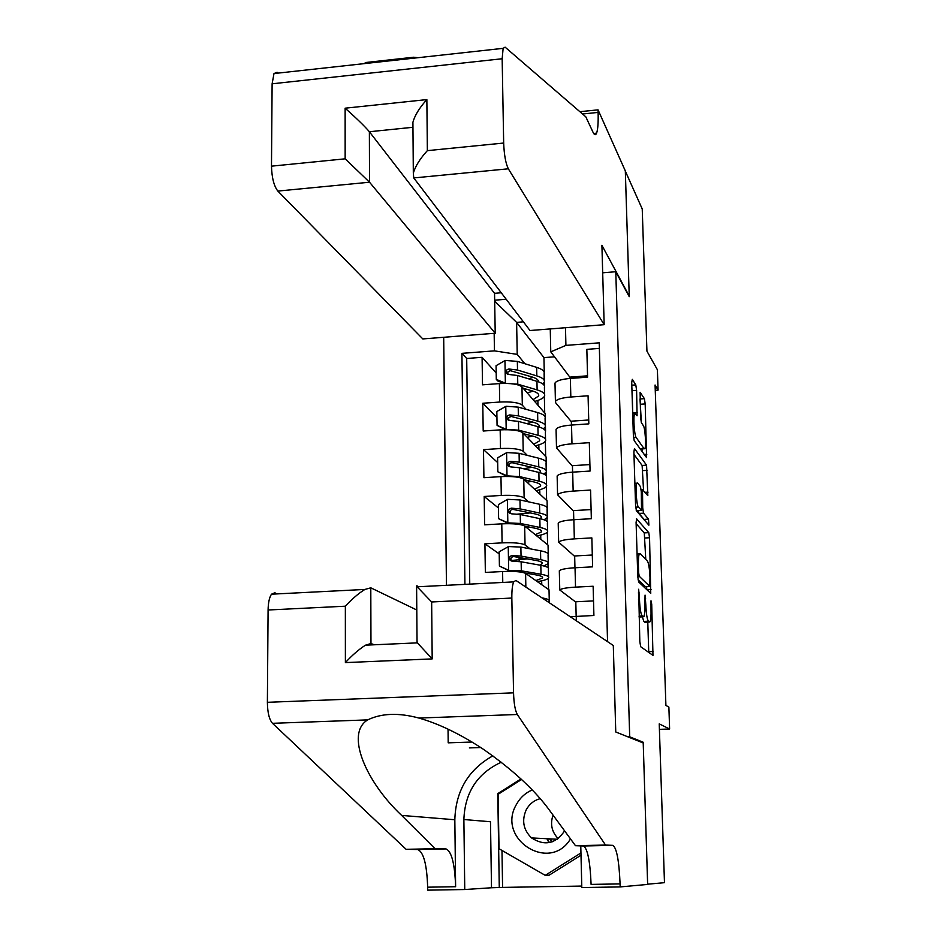 <?xml version="1.0" encoding="UTF-8"?>
<svg xmlns="http://www.w3.org/2000/svg" width="937" height="937" viewBox="0 0 937 937"><rect width="100%" height="100%" fill="white"/><g stroke="black" fill="none" stroke-linecap="round" stroke-linejoin="round"><path stroke-width="1.41" d="M638.659 589.244L639.819 641.517L640.674 646.706L652.972 655.385L651.719 604.224L651.004 600.781L651.016 609.518C651.18 615.761 650.875 619.814 650.126 621.688L648.416 621.208C647.104 619.252 646.237 613.829 645.827 604.915L645.054 595.112L644.879 604.084C645.043 610.397 644.726 614.52 643.953 616.452L642.138 615.96C640.767 613.946 639.877 608.382 639.456 599.282L638.659 589.244M549.351 842.586L547.372 838.744M469.671 335.247L470.362 335.188M636.61 390.354L635.79 384.908L632.288 379.321L631.725 382.624L633.365 435.201L634.208 440.671L646.589 457.596L645.183 403.929L644.398 398.658L640.112 392.298L640.58 417.387L641.388 422.716L643.379 425.703C645.136 427.811 646.331 446.211 644.879 448.671L644.129 448.788L636.153 437.45C634.326 435.424 633.049 416.473 634.572 413.873L635.415 413.767L637.078 415.77L636.61 390.354L632.077 390.682L631.901 388.211M629.699 736.81L643.192 742.245L647.631 884.188L664.474 882.677L659.226 723.879L669.615 729.009L668.877 707.107L665.902 705.397L655.08 385.013L658.079 390.12L657.387 369.728L646.928 351.141L642.232 208.974L625.33 171.131L629.254 296.678L615.785 271.718L629.699 736.81L627.954 736.869M636.656 518.735L636.094 522.483L637.792 576.665L638.636 581.947L650.746 593.344L649.552 537.744L648.767 532.649L636.422 518.747M635.567 505.406L633.892 452.032L634.454 448.507L646.565 465.174L647.818 495.579L642.501 489.606L642.723 507.936L643.532 513.171L648.509 519.133L648.884 525.177L636.41 510.782L635.567 505.406M496.188 373.02L482.087 357.313L482.508 384.826L499.386 383.596L499.702 402.043C511.239 401.528 518.782 402.57 522.319 405.171L526.079 409.328M496.938 417.574L482.778 403.25L483.199 431.02L500.171 429.872L500.487 448.518C512.082 448.027 519.66 448.952 523.209 451.294L527.308 455.37M497.688 462.573L483.492 449.631L483.914 477.694L500.967 476.617L501.283 495.45C512.949 494.982 520.562 495.802 524.123 497.875L528.632 501.869M498.449 507.995L484.195 496.481L484.628 524.825L501.775 523.842L502.091 542.863C513.816 542.429 521.464 543.109 525.036 544.936L530.096 548.824M499.21 553.861L484.921 543.811L485.354 572.425L502.583 571.535L502.771 582.439M570.258 616.733L593.906 615.492L593.133 586.246L575.517 587.124C566.44 587.663 561.193 588.612 559.764 589.97L575.81 602.116M559.33 571.371L559.319 570.785C560.736 569.333 565.983 568.326 575.037 567.763L592.617 566.85L591.844 537.908L574.322 538.88C565.292 539.478 560.08 540.567 558.663 542.148L574.674 556.379M558.241 523.83L558.218 523.151C559.635 521.476 564.847 520.328 573.854 519.707L591.341 518.711L590.579 490.051L573.151 491.105C564.168 491.761 558.967 492.991 557.574 494.795L573.561 511.075M557.152 476.757L557.14 475.984C558.534 474.099 563.711 472.822 572.683 472.143L590.076 471.053L589.314 442.686L571.98 443.822C563.043 444.536 557.878 445.907 556.496 447.921L572.448 466.204M556.086 430.153L556.063 429.298C557.445 427.202 562.598 425.785 571.523 425.047L588.823 423.875L588.073 395.789L570.832 397.007C561.942 397.78 556.801 399.279 555.418 401.505L555.7 402.816L571.359 421.767M543.612 428.713L544.163 429.322M499.386 383.596C510.899 383.057 518.43 384.147 521.956 386.84L545.17 413.51L545.545 430.844M545.24 473.208L546.505 474.473L544.971 473.419M500.171 429.872C511.743 429.369 519.309 430.341 522.858 432.789L546.119 456.975L546.505 474.473M546.939 518.044L547.466 518.501L546.716 518.266M500.967 476.617C512.598 476.148 520.199 477.003 523.76 479.194L547.079 500.838L547.466 518.501M501.775 523.842C513.464 523.396 521.101 524.134 524.673 526.055L548.051 545.123L548.438 562.95M502.583 571.535C514.331 571.113 522.003 571.734 525.587 573.385L549.023 589.818L549.305 602.737M602.69 272.819L615.785 271.718M443.693 337.285L446.445 585.309M448.038 729.15L448.191 742.83L472.025 742.045M482.087 357.313L466.696 358.484L461.918 353.354L464.928 584.36M461.918 353.354L494.443 350.86L494.162 333.326M494.666 300.203L506.191 299.254M565.491 327.727L565.913 345.39L599.212 342.837L607.551 641.646M599.375 348.412L586.843 349.36L587.581 377.166L570.364 378.419C561.497 379.216 556.379 380.762 554.997 383.069L555.02 384.018M484.921 543.811L502.091 542.863M484.195 496.481L501.283 495.45M483.492 449.631L500.487 448.518M482.778 403.25L499.702 402.043M466.696 358.484L469.753 584.126M554.517 356.821L543.94 357.618L516.615 322.375L517.224 354.385L524.919 363.732M543.94 357.618L544.596 387.625M655.256 390.319L658.079 390.12M659.402 729.349L669.615 729.009M523.396 321.836L516.615 322.375L494.677 301.316M570.27 377.74L550.769 351.843L550.253 328.922M545.674 456.506L545.334 441.245M546.622 500.428L546.318 486.479M546.084 475.656L546.06 474.497M547.595 544.76L547.325 532.157M547.091 521.499L547.021 518.524M548.567 589.502L548.321 578.281M548.098 567.787L548.016 563.933M544.713 412.994L544.362 396.445M593.519 600.91L575.798 601.765L576.161 616.323M574.955 567.775L574.662 555.969L592.301 555.02M525.809 558.569L518.501 558.956L518.512 559.6M541.762 584.735L541.68 580.823M573.772 519.719L573.549 510.606L591.095 509.587M527.964 513.265L517.657 514.12M540.801 539.22L540.719 535.074M572.601 472.143L572.437 465.677L589.9 464.576M539.853 494.139L539.759 489.758M571.441 425.047L571.347 421.181L588.717 419.987M538.916 449.479L538.81 444.888M570.293 378.419L570.258 377.096L587.546 375.831M565.913 345.39L550.769 351.843M517.224 354.385L494.443 350.86M537.979 405.252L537.873 400.439M643.192 742.245L641.529 742.291M480.751 747.527L469.367 747.902M643.169 616.815L639.069 617.014M642.337 616.862L643.836 621.407L648.416 621.208M645.359 622.215L643.836 621.407M648.755 652.574L647.783 622.098M645.769 559.377L644.281 532.895L636.141 523.678M646.741 589.572L646.647 586.621M638.612 572.542L639.21 576.232L649.833 586.468L649.973 577.391C649.575 568.724 648.72 563.289 647.432 561.111L640.17 553.533L639.315 553.849C638.554 555.723 638.261 559.74 638.413 565.878L638.612 572.542L637.664 572.589M645.441 586.679L638.05 579.816M633.974 454.41L642.126 465.455L646.565 465.174M643.555 490.543L642.126 465.455M638.331 510.606L638.987 513.429L644.035 519.391L648.509 519.133M644.269 520.012L644.035 519.391M637.628 482.988L636.844 483.187C635.251 485.834 636.516 505.394 638.39 507.022L641.517 510.36L641.306 491.925L640.486 486.631L637.628 482.988M636.902 510.688L636.118 510.068M632.78 413.99L632.077 390.682M641.376 422.692L639.994 398.975L644.398 398.658M642.313 452.021L642.22 448.905M555.184 840.512L554.271 839.107M532.169 789.961C525.282 792.983 520 797.867 516.334 804.602C496.083 838.908 549.668 873.413 570.504 838.92M540.11 798.675C534.031 800.362 529.417 804.04 526.278 809.697C521.534 820.402 523.291 829.819 531.56 837.924C544.444 846.181 555.372 843.968 564.355 831.271L564.578 830.838M558.171 838.603C551.717 831.857 550.007 824.033 553.053 815.12M581.01 855.212L549.176 875.181L545.229 875.345L499.011 848.735L498.121 794.295L521.546 779.479M580.952 852.939L545.229 875.345M548.953 842.656L546.915 838.72M416.789 609.999L370.794 587.815L370.97 643.52L374.273 644.785M605.536 845.057L612.857 845.361C616.675 847.856 619.088 860.705 620.083 883.907L620.177 886.917L647.643 884.434L643.215 742.971L615.761 731.984L613.302 645.488L515.9 580.425L513.663 581.889C512.363 585.121 511.766 590.509 511.836 598.052L513.546 692.841C513.886 703.371 515.139 710.597 517.318 714.498L605.536 845.057L575.47 845.689L550.511 811.665C535.601 790.781 512.972 769.816 482.625 748.757C459.891 733.894 438.645 723.657 418.886 718.047C398.6 712.6 381.535 713.209 367.702 719.885C344.828 733.718 366.449 782.465 401.645 815.413L435.073 848.699L446 848.922C451.634 851.335 454.832 863.937 455.616 886.718L427.647 887.187L427.682 890.15L464.752 889.529L491.503 887.761L490.496 821.749L463.874 819.524L464.752 889.529M435.073 848.699L406.119 849.32L417.644 849.519C423.571 851.92 426.909 864.476 427.647 887.187M620.083 883.907L591.095 884.399C590.134 861.279 587.581 848.477 583.435 845.982L575.47 845.689M511.836 598.052L431.652 601.976L432.191 658.898L345.39 662.6L345.355 606.204L268.087 609.999L267.385 702.305L513.546 692.841M367.702 719.885L272.491 723.317L406.119 849.32M501.974 850.433L502.583 887.409L581.772 886.074M502.583 887.409L491.503 887.761M620.177 886.917L581.807 887.562L580.776 845.888M501.295 762.203C477.378 773.271 464.904 792.374 463.874 819.524M492.85 755.854C468.371 769.582 455.698 790.887 454.832 819.746L455.616 886.718M272.491 723.317C269.235 719.569 267.537 712.565 267.385 702.305M268.087 609.999C268.228 602.643 269.364 597.373 271.496 594.187L275.045 592.688M520.984 778.94L497.77 793.627L499.28 887.632M498.906 793.803L497.77 793.627M431.652 601.976L417.117 586.796L417.012 585.461M432.191 658.898L417.387 642.864L417.035 641.318M345.39 662.6C352.476 654.94 359.187 649.13 365.512 645.171L370.97 643.52M345.355 606.204C352.136 598.872 358.648 593.285 364.891 589.443L370.794 587.815M604.166 324.694L508.322 168.801L413.756 177.936L530.002 330.515L604.166 324.694L601.905 245.307L629.231 296.01L625.319 170.921L598.052 109.852L579.886 111.702M501.26 292.777L494.549 293.34L495.216 333.244L422.81 338.925L277.832 191.078C273.932 185.983 271.812 177.679 271.484 166.165L272.117 83.803L274.002 73.554L503.134 48.337L505.102 47.155L585.812 116.82L593.004 132.211C594.421 135.162 595.616 135.478 596.588 133.159C597.865 129.622 598.38 122.7 598.122 112.417L598.052 109.852M271.484 166.165L345.156 158.821L345.132 108.188L426.862 99.591L427.354 150.646L503.673 143.045L502.162 58.75L272.117 83.803M363.989 63.646L365.887 62.498L413.557 57.239L417.996 57.707M495.216 333.244L369.529 182.211L277.832 191.078M274.002 73.554L277.129 72.278M503.134 48.337L502.162 58.75M503.673 143.045C504.153 154.863 505.699 163.448 508.322 168.801M494.549 293.34L369.377 131.742L369.529 182.211L345.156 158.821M345.132 108.188C356.728 118.495 364.798 126.343 369.377 131.742L412.959 127.28M426.862 99.591C419.565 107.614 414.915 115.169 412.912 122.243L412.948 126.483M427.354 150.646C420.01 158.716 415.337 166.2 413.322 173.122L413.756 177.936M542.031 597.888C547.477 598.825 549.832 599.938 549.07 601.226L549.105 602.608M548.227 562.516L548.063 554.833C548.824 553.287 546.306 551.94 540.52 550.804L520.867 547.079L508.486 546.552L499.175 551.811L499.409 566.077L508.908 570.352L521.323 570.82L541.012 574.24C546.81 575.283 549.328 576.536 548.567 577.977C547.583 579.359 543.847 580.577 537.346 581.631M508.908 570.352L510.255 571.277L517.54 571.699M524.65 572.929L536.163 574.92C541.024 575.786 543.12 576.829 542.488 578.035L535.847 580.589M527.484 558.874L511.052 560.537M510.255 571.277L499.409 566.077M508.885 571.371L508.241 570.364M543.8 565.948L548.25 563.617C549.012 562.106 546.494 560.794 540.708 559.694L521.042 556.086L512.293 555.489C509.658 556.098 508.885 557.62 509.986 560.057L512.398 561.193L521.148 561.79L540.825 565.316C546.622 566.405 549.141 567.681 548.379 569.169L548.543 576.923M525.411 573.28L526.219 573.198M509.986 560.057L511.356 561.029C510.278 558.464 511.087 556.976 513.781 556.555L535.87 560.408C540.719 561.322 542.816 562.411 542.183 563.664L539.853 565.14M547.22 516.322L547.056 508.896C547.805 507.128 545.299 505.582 539.536 504.258L519.976 499.96L507.643 499.327L498.39 504.586L498.625 518.7L508.065 522.881L520.422 523.467L540.028 527.472C545.803 528.702 548.309 530.143 547.559 531.806C546.611 533.364 543.015 534.746 536.772 535.929M508.065 522.881L509.06 523.678M524.743 526.114L535.203 528.245C540.04 529.264 542.136 530.471 541.504 531.853L535.273 534.699M530.319 512.89L518.384 514.214M508.779 523.678L498.625 518.7M544.069 519.789L547.243 517.587C548.004 515.854 545.486 514.354 539.724 513.066L520.14 508.885L511.438 508.17C508.861 508.732 508.077 510.22 509.084 512.621L511.543 513.816L520.246 514.518L539.841 518.641C545.615 519.906 548.122 521.382 547.372 523.08L547.536 530.6M526.477 527.531L529.604 527.109M510.36 513.593C509.517 511.122 510.372 509.728 512.926 509.4L534.91 513.874C539.735 514.94 541.832 516.193 541.211 517.634L540.099 518.7M546.224 470.585L546.06 463.393C546.81 461.414 544.303 459.669 538.564 458.181L519.086 453.309L506.823 452.571L497.606 457.83L497.84 471.803L507.233 475.891L519.531 476.582L539.044 481.173C544.807 482.567 547.302 484.206 546.564 486.092C545.639 487.826 542.16 489.348 536.116 490.66M507.233 475.891L507.854 476.453M524.31 479.709L534.254 482.028C539.068 483.199 541.164 484.558 540.532 486.127L534.594 489.255M531.958 467.305L523.549 468.734M507.058 476.441L497.84 471.803M543.882 474.087L546.248 472.002C546.997 470.058 544.491 468.359 538.752 466.907L519.25 462.14L510.595 461.32C508.065 461.859 507.268 463.3 508.194 465.654L510.7 466.907L519.356 467.727L538.869 472.424C544.608 473.853 547.114 475.539 546.376 477.448L546.529 484.722M527.004 482.204L531.548 481.395M509.4 466.649C508.768 464.26 509.658 462.948 512.07 462.702L533.961 467.797C538.775 469.004 540.86 470.421 540.239 472.037L539.806 472.658M545.229 425.293L545.076 418.335C545.814 416.145 543.319 414.213 537.604 412.549L518.208 407.126L506.003 406.271L496.833 411.53L497.067 425.375L506.413 429.369L518.641 430.165L538.084 435.307C543.811 436.888 546.306 438.727 545.568 440.812C544.678 442.709 541.281 444.384 535.402 445.836M523.771 433.749L533.317 436.255C538.107 437.567 540.192 439.102 539.571 440.835L533.879 444.243M532.848 422.118L526.606 423.594M505.348 429.685L497.067 425.375M543.448 428.83L545.264 426.862C546.002 424.707 543.507 422.821 537.779 421.193L518.372 415.864L509.763 414.927C507.28 415.442 506.472 416.848 507.327 419.167L509.857 420.467L518.477 421.392L537.897 426.651C543.624 428.256 546.119 430.13 545.381 432.25L545.533 439.289M527.203 437.31L532.638 436.08M508.475 420.163L508.803 417.504L511.227 416.473L533.024 422.165C537.815 423.512 539.899 425.093 539.279 426.885L539.22 427.038M544.245 380.422L544.104 373.699C544.83 371.31 542.347 369.19 536.655 367.363L517.341 361.389L505.195 360.44L496.071 365.688L496.294 379.391L505.593 383.303L517.774 384.193L537.124 389.897C542.828 391.654 545.322 393.669 544.584 395.964C543.718 398.038 540.403 399.853 534.652 401.423M523.174 388.234L532.392 390.94C537.159 392.38 539.232 394.067 538.623 395.988L533.118 399.666M533.235 377.342L528.55 378.806M503.637 383.409L497.664 380.89L496.294 379.391M542.863 384.006L544.292 382.155C545.018 379.79 542.523 377.716 536.831 375.913L517.505 370.045L508.932 369.002C506.495 369.483 505.675 370.865 506.472 373.137L509.025 374.484L517.611 375.514L536.948 381.324C542.64 383.104 545.135 385.154 544.409 387.496L544.549 394.29M524.462 389.722L526.957 389.347M527.18 392.837L533.165 391.174M507.585 374.144L508.041 371.614L510.396 370.701L532.099 376.979C536.55 378.361 538.658 379.977 538.424 381.804M521.956 386.84L522.319 405.171M522.858 432.789L523.209 451.294M523.76 479.194L524.123 497.875M524.673 526.055L525.036 544.936M525.587 573.385L525.856 587.077M576.243 616.312L576.349 620.809M570.364 378.419L570.832 397.007M571.523 425.047L571.98 443.822M572.683 472.143L573.151 491.105M573.854 519.707L574.322 538.88M575.037 567.763L575.517 587.124M638.495 599.329L639.456 599.282M639.022 616.101L642.138 615.96M644.715 598.743L645.628 598.696M644.902 604.962L645.827 604.915M644.843 622.238L649.4 622.027M650.852 604.271L651.719 604.224M648.732 651.683L653.265 651.484M638.296 592.98L639.257 592.934M644.281 532.895L648.767 532.649M645.078 537.99L649.552 537.744M646.928 589.748L651.238 589.537M637.781 576.302L639.21 576.232M645.312 586.691L649.833 586.468M637.453 565.925L638.413 565.878M642.911 470.632L647.35 470.362M644.961 492.323L648.064 492.136M641.341 493.167L642.243 493.108M641.786 507.995L642.723 507.936M638.987 513.429L643.532 513.171M635.673 507.186L638.39 507.022M636.656 510.7L641.248 510.442M632.768 412.748L637.312 412.444M633.541 437.626L636.153 437.45M640.182 449.034L644.129 448.788M640.779 404.234L645.183 403.929M644.035 454.433L646.823 454.258M631.807 385.189L635.79 384.908M552.397 841.742L550.312 838.896M446 848.922L417.644 849.519M583.435 845.982L612.857 845.361M517.318 714.498L418.886 718.047M401.645 815.413L454.832 819.746M582.545 113.998L598.122 112.417M508.252 546.693L508.662 570.246M519.18 561.509L519.145 559.565M540.825 565.316L541.012 574.24M540.52 550.804L540.708 559.694M521.148 561.79L521.323 570.82M520.867 547.079L521.042 556.086M513.781 556.555L512.293 555.489M515.28 571.476L514.647 571.511M507.421 499.456L507.831 522.776M539.841 518.641L540.028 527.472M539.536 504.258L539.724 513.066M520.246 514.518L520.422 523.467M519.976 499.96L520.14 508.885M512.926 509.4L511.438 508.17M506.589 452.7L506.999 475.785M538.869 472.424L539.044 481.173M538.564 458.181L538.752 466.907M519.356 467.727L519.531 476.582M519.086 453.309L519.25 462.14M512.07 462.702L510.595 461.32M505.769 406.412L506.179 429.263M537.897 426.651L538.084 435.307M537.604 412.549L537.779 421.193M518.477 421.392L518.641 430.165M518.208 407.126L518.372 415.864M511.227 416.473L509.763 414.927M504.961 360.569L505.359 383.198M536.948 381.324L537.124 389.897M536.655 367.363L536.831 375.913M517.611 375.514L517.774 384.193M517.341 361.389L517.505 370.045M510.396 370.701L508.932 369.002M559.319 570.785L559.764 589.97M558.218 523.151L558.663 542.148M557.14 475.984L557.574 494.795M556.063 429.298L556.496 447.921M554.997 383.069L555.418 401.505M637.078 553.966L639.315 553.849M641.154 489.688L642.501 489.606M634.876 483.305L636.844 483.187M632.709 414.002L634.572 413.873M557.257 839.259L531.56 837.924M549.574 838.861L551.752 841.965M513.663 581.889L417.117 586.796M417.047 642.325L416.602 586.07M365.512 645.171L417.387 642.864M364.891 589.443L271.496 594.187M593.671 133.452L596.588 133.159M413.322 173.122L412.912 122.243M542.488 578.035L542.464 577.157M542.183 563.664L542.16 562.75M507.374 523.045L507.385 523.666M541.504 531.853L541.481 530.846M541.211 517.634L541.188 516.58M510.196 513.523L509.084 512.621M540.532 486.127L540.508 484.979M540.239 472.037L540.216 470.854M509.096 466.485L508.194 465.654M539.571 440.835L539.548 439.57M539.279 426.885L539.255 425.574M508.065 419.917L507.327 419.167M538.623 395.988L538.599 394.582M538.318 381.769L538.307 380.727M507.069 373.804L506.472 373.137"/></g></svg>
